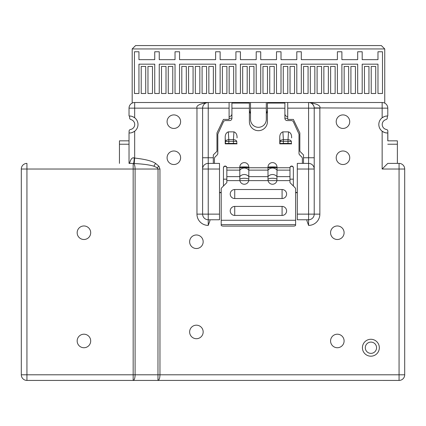 <?xml version="1.0" encoding="UTF-8"?>
<svg xmlns="http://www.w3.org/2000/svg" width="426" height="426" viewBox="0 0 426 426"><rect width="100%" height="100%" fill="white"/><g stroke="black" fill="none" stroke-linecap="round" stroke-linejoin="round"><path stroke-width="0.64" d="M213.309 157.753L213.309 154.936L216.972 151.273L216.972 132.949L223.458 119.418L229.092 119.418L229.092 108.145L202.6 108.145L202.6 214.129A5.639 5.639 0 0 0 208.234 219.763L208.234 214.129L219.512 214.129L219.512 163.392L208.234 163.392A5.639 5.639 0 0 0 202.6 169.026L208.234 169.026L208.234 157.753L213.309 157.753L213.309 163.392M303.509 163.392L303.509 154.936L299.845 151.273L299.845 132.949L293.36 119.418L287.726 119.418L287.726 102.506L229.092 102.506L229.092 108.145M229.092 116.602C230.865 116.447 231.803 115.51 231.914 113.779M293.36 179.176L289.978 179.176M226.84 179.176L223.458 179.176M229.092 118.29L231.914 118.29M249.391 109.274A9.021 9.021 0 0 0 250.515 113.641M266.303 113.641A9.021 9.021 0 0 0 267.427 109.274M287.726 118.29L284.903 118.29M209.927 220.721L209.927 219.784L209.927 220.721L208.234 225.402L208.234 219.784L213.309 219.763M229.092 102.506L208.234 102.506C199.757 103.726 195.997 105.605 196.961 108.145L134.669 108.145L134.669 117.773A8.456 8.456 0 0 1 134.669 131.213L134.669 158.067C145.186 159.228 152.141 161.007 155.538 163.392L158.967 166.284L159.958 169.026L159.958 374.795C159.872 378.128 159.212 380.008 157.971 380.429L158.03 169.026L159.958 169.026M404.7 374.795A5.639 5.639 0 0 1 399.061 380.429L399.061 374.795L404.7 374.795A5.639 5.639 0 0 1 399.061 380.429A5.639 5.639 0 0 0 404.7 374.795L404.7 169.026A5.639 5.639 0 0 0 399.061 163.392A5.639 5.639 0 0 1 404.7 169.026A5.639 5.639 0 0 0 399.061 163.392L387.788 163.392L399.061 163.392A5.639 5.639 0 0 1 404.7 169.026L382.149 169.026L387.788 163.392L382.149 169.026L382.149 131.213A8.456 8.456 0 0 1 382.149 117.773L382.149 108.145L387.788 108.145A5.639 5.639 0 0 0 382.149 102.506L308.584 102.506L308.584 169.026L314.218 169.026A5.639 5.639 0 0 0 308.584 163.392L297.305 163.392L297.305 219.763L308.584 219.763A5.639 5.639 0 0 0 314.218 214.129L314.218 108.145L314.218 157.753L303.509 157.753M303.509 219.763L308.584 219.784L308.584 225.402L306.89 220.721L306.89 219.784L306.89 220.721M167.083 157.753A6.763 6.763 0 0 0 173.851 164.516A6.763 6.763 0 0 0 180.613 157.753A6.763 6.763 0 0 0 173.851 150.99A6.763 6.763 0 0 0 167.083 157.753M336.205 157.753A6.763 6.763 0 0 0 342.973 164.516A6.763 6.763 0 0 0 349.735 157.753A6.763 6.763 0 0 0 342.973 150.99A6.763 6.763 0 0 0 336.205 157.753M167.083 121.676A6.763 6.763 0 0 0 173.851 128.439A6.763 6.763 0 0 0 180.613 121.676A6.763 6.763 0 0 0 173.851 114.908A6.763 6.763 0 0 0 167.083 121.676M336.205 121.676A6.763 6.763 0 0 0 342.973 128.439A6.763 6.763 0 0 0 349.735 121.676A6.763 6.763 0 0 0 342.973 114.908A6.763 6.763 0 0 0 336.205 121.676M344.096 340.97A6.763 6.763 0 0 1 337.333 347.733A6.763 6.763 0 0 1 330.571 340.97A6.763 6.763 0 0 1 337.333 334.202A6.763 6.763 0 0 1 344.096 340.97M344.096 232.729A6.763 6.763 0 0 1 337.333 239.497A6.763 6.763 0 0 1 330.571 232.729A6.763 6.763 0 0 1 337.333 225.966A6.763 6.763 0 0 1 344.096 232.729M203.165 331.95A6.763 6.763 0 0 1 196.397 338.713A6.763 6.763 0 0 1 189.634 331.95A6.763 6.763 0 0 1 196.397 325.182A6.763 6.763 0 0 1 203.165 331.95M203.165 241.75A6.763 6.763 0 0 1 196.397 248.518A6.763 6.763 0 0 1 189.634 241.75A6.763 6.763 0 0 1 196.397 234.987A6.763 6.763 0 0 1 203.165 241.75M362.419 347.733A8.456 8.456 0 0 0 370.876 356.189A8.456 8.456 0 0 0 379.332 347.733A8.456 8.456 0 0 0 370.876 339.277A8.456 8.456 0 0 0 362.419 347.733M132.182 103.087L132.188 48.953L135.569 45.571L381.361 45.571L384.742 48.953L132.188 48.953M384.742 48.953L384.747 103.14M387.788 116.037L387.788 108.145L387.788 116.037L387.282 116.037A8.456 8.456 0 0 0 386.946 116.042L387.282 116.037L387.282 117.943A1.693 1.693 0 0 1 386.015 119.578A5.075 5.075 0 0 0 386.435 129.493A1.693 1.693 0 0 1 387.846 131.165L387.846 140.841M384.513 116.5A8.456 8.456 0 0 0 383.938 116.724L384.513 116.5M383.352 117.006A8.456 8.456 0 0 0 382.756 117.352L383.352 117.006M387.282 132.949C386.047 133.136 384.337 132.555 382.149 131.213A8.456 8.456 0 0 0 387.282 132.949L387.788 132.949L387.788 140.841L397.373 140.841L397.373 163.392M129.871 116.042A8.456 8.456 0 0 0 129.653 116.037L129.653 117.922A1.693 1.693 0 0 0 130.675 119.477L130.92 119.578A5.075 5.075 0 0 1 130.494 129.493A1.693 1.693 0 0 0 129.089 131.16L129.089 132.949M133.572 163.52A5.639 0.341 94.9 0 0 134.323 158.009C132.337 157.135 130.739 158.93 129.541 163.392L129.03 163.392L129.03 132.949L129.536 132.949A8.456 8.456 0 0 0 129.871 132.944L129.536 132.949C130.771 133.136 132.481 132.555 134.669 131.213M132.305 132.481A8.456 8.456 0 0 0 132.88 132.262L132.305 132.481M133.466 131.98A8.456 8.456 0 0 0 134.062 131.634L133.466 131.98M134.062 117.352A8.456 8.456 0 0 0 133.466 117.006M132.88 116.724A8.456 8.456 0 0 0 132.305 116.5M365.295 347.733A5.639 5.639 0 0 1 370.934 342.099A5.639 5.639 0 0 1 376.568 347.733A5.639 5.639 0 0 1 370.934 353.372A5.639 5.639 0 0 1 365.295 347.733M287.726 102.506L308.584 102.506A5.639 5.639 0 0 1 314.218 108.145L287.726 108.145M208.234 225.402A11.273 11.273 0 0 1 196.961 214.129L196.961 108.145L202.6 108.145A5.639 5.639 0 0 1 208.234 102.506L208.239 102.506A5.639 5.639 0 0 0 202.6 108.145L202.6 157.753L208.234 157.753L208.234 102.506L134.669 102.506A5.639 5.639 0 0 0 129.03 108.145L129.03 116.037L129.536 116.037C130.771 115.851 132.481 116.431 134.669 117.773M129.03 108.145L134.669 108.145L134.669 102.506L208.234 102.506M207.063 102.629L206.514 102.778M205.811 103.055L205.204 103.39M205.087 103.47L204.693 103.758M204.672 103.774L204.219 104.194M203.825 104.631L203.5 105.089M203.229 105.552L203.016 106.021M202.851 106.479L202.733 106.926M202.654 107.352L202.611 107.757M202.6 157.753L202.6 214.129L208.234 214.129L208.234 169.026L219.512 169.026M219.512 214.129L219.512 219.763L208.234 219.784M297.305 192.456L295.9 192.456A2.535 2.529 180 0 1 295.617 192.44M293.36 186.008L293.36 167.748A1.693 1.683 -0 0 0 291.672 166.06A1.693 1.683 -0 0 0 289.978 167.748L289.978 170.128L277.012 170.128L276.927 180.624L268.082 180.624A4.51 4.505 -0 0 0 276.927 180.624L289.978 180.624L289.978 170.128M277.012 167.109L277.012 170.128A5.639 5.256 180 0 0 272.502 168.025A5.639 5.256 180 0 0 267.991 170.128L267.991 167.109A4.51 4.494 -0 0 1 272.502 162.615A4.51 4.494 -0 0 1 277.012 167.109A5.639 0.49 180 0 0 272.502 166.912A5.639 0.49 180 0 0 267.991 167.109M239.806 179.122L239.806 167.109A4.51 4.494 -0 0 1 244.316 162.615A4.51 4.494 -0 0 1 248.827 167.109L248.827 179.122A5.639 2.13 180 0 0 244.316 178.276A5.639 2.13 0 0 0 239.806 179.122L239.891 180.624A4.51 4.505 -0 0 0 248.736 180.624L248.827 179.122M289.978 180.624L289.978 182.632L294.957 187.6A2.252 2.252 180 0 1 295.617 189.192L295.617 225.242A2.252 0.868 0 0 1 293.36 226.11L223.458 226.11A2.252 0.868 0 0 1 221.2 225.242L221.2 189.192A2.252 2.252 180 0 1 221.861 187.6L226.84 182.632L226.84 167.748A1.693 1.683 -0 0 0 225.146 166.06A1.693 1.683 -0 0 0 223.458 167.748L223.458 186.008M221.2 192.44A2.535 2.529 180 0 1 220.918 192.456L219.512 192.456M214.438 163.392L214.438 158.568A2.252 2.247 180 0 1 215.098 156.981L217.159 154.926A2.252 2.247 -0 0 0 217.819 153.339L217.819 134.541A2.252 2.247 180 0 1 218.027 133.604L223.416 121.884A2.252 2.247 180 0 1 225.466 120.574L229.657 120.574A2.252 2.247 -0 0 0 231.914 118.327L231.914 103.071L249.391 103.071L249.391 108.215L231.914 108.215M302.38 163.392L302.38 158.568A2.252 2.247 180 0 0 301.72 156.981L299.659 154.926A2.252 2.247 -0 0 1 298.999 153.339L298.999 134.541A2.252 2.247 180 0 0 298.791 133.604L293.402 121.884A2.252 2.247 180 0 0 291.352 120.574L287.161 120.574A2.252 2.247 -0 0 1 284.903 118.327L284.903 103.071L267.427 103.071L267.427 121.698A9.021 8.983 -0 0 1 258.412 130.681A9.021 8.983 -0 0 1 249.391 121.698L249.391 108.215M237.042 143.86L225.205 143.86L225.205 137.907C225.056 134.717 226.089 132.704 228.299 131.863L233.949 131.863L233.437 139.637A3.381 1.96 3.8 0 1 236.797 141.565L236.797 143.663A3.381 0.293 0 0 0 233.437 143.397L228.81 143.397A3.381 0.293 0 0 0 225.45 143.663L225.45 141.565A3.381 1.96 -3.8 0 1 228.81 139.637L228.299 131.863M237.042 137.907C237.191 134.717 236.158 132.704 233.949 131.863M291.613 143.86L279.775 143.86L279.775 137.907C279.626 134.717 280.659 132.704 282.869 131.863L288.519 131.863L288.008 139.637A3.381 1.96 3.8 0 1 291.368 141.565L291.368 143.663A3.381 0.293 0 0 0 288.008 143.397L283.381 143.397A3.381 0.293 0 0 0 280.02 143.663L280.02 141.565A3.381 1.96 -3.8 0 1 283.381 139.637L282.869 131.863M291.613 137.907C291.762 134.717 290.729 132.704 288.519 131.863M221.2 192.685A2.535 2.529 -0 0 1 220.918 192.701L219.512 192.701M223.458 167.993A1.693 1.683 180 0 1 225.146 166.305A1.693 1.683 180 0 1 226.84 167.993M289.978 167.993A1.693 1.683 180 0 1 291.672 166.305A1.693 1.683 180 0 1 293.36 167.993M295.617 192.685A2.535 2.529 -0 0 0 295.9 192.701L297.305 192.701M234.731 189.522L282.087 189.522A4.51 4.505 -0 0 1 286.597 194.027A4.51 4.505 -0 0 1 282.087 198.537L234.731 198.537A4.51 4.505 -0 0 1 230.221 194.027A4.51 4.505 -0 0 1 234.731 189.522L234.731 198.537M234.731 206.418L282.087 206.418A4.51 4.505 -0 0 1 286.597 210.923A4.51 4.505 -0 0 1 282.087 215.428L234.731 215.428A4.51 4.505 -0 0 1 230.221 210.923A4.51 4.505 -0 0 1 234.731 206.418L234.731 215.428M277.012 179.122A5.639 2.13 0 0 0 272.502 178.276A5.639 2.13 180 0 0 267.991 179.122L268.082 180.624L226.84 180.624M267.991 179.122L267.991 170.128L248.827 170.128A5.639 5.256 180 0 0 244.316 168.025A5.639 5.256 180 0 0 239.806 170.128L226.84 170.128M297.305 214.129L308.584 214.129L308.584 219.763A5.639 5.639 0 0 0 314.218 214.129L314.218 157.753M250.515 102.506L250.515 119.418A7.892 7.892 0 0 0 258.412 127.31A7.892 7.892 0 0 0 266.303 119.418L266.303 102.506M387.788 108.145A5.639 5.639 0 0 0 382.149 102.506L382.149 108.145L314.212 107.911M314.207 107.757L314.09 106.953M314.084 106.926L313.967 106.479M313.589 105.552L312.146 103.774M312.13 103.763L311.741 103.475M311.614 103.39L311.007 103.055M310.304 102.778L309.5 102.581M308.584 225.402A11.273 11.273 0 0 0 319.857 214.129L319.857 108.145C320.821 105.605 317.061 103.726 308.584 102.506L382.149 102.506M387.282 116.037C386.047 115.851 384.337 116.431 382.149 117.773M134.185 157.987L133.444 157.971M134.323 158.009L134.669 158.067L134.217 163.547C143.157 163.989 149.712 164.878 153.871 166.209L157.098 167.658L158.03 169.026L133.168 169.026L133.168 380.429L157.971 380.429L26.939 380.429L133.168 380.429A5.639 1.928 90 0 0 135.095 374.795L26.939 374.795L26.939 169.026L133.168 169.026L133.168 163.493L134.217 163.547M129.541 163.392L132.624 163.424M399.061 380.429L158.121 380.418M399.061 163.392L399.061 374.795L135.095 374.795L135.095 169.026A5.639 1.928 -90 0 0 133.572 163.515M387.788 132.949L387.788 140.841M129.03 163.392L132.055 163.392M119.445 163.392L119.445 140.841L129.03 140.841M21.3 169.026A5.639 5.639 0 0 1 26.939 163.392L26.939 169.026L21.3 169.026A5.639 5.639 0 0 1 26.939 163.392A5.639 5.639 0 0 0 21.3 169.026L21.3 374.795L26.939 374.795L26.939 380.429A5.639 5.639 0 0 1 21.3 374.795A5.639 5.639 0 0 0 26.939 380.429A5.639 5.639 0 0 1 21.3 374.795M83.933 334.202A6.763 6.763 0 0 1 90.695 340.97A6.763 6.763 0 0 1 83.933 347.733A6.763 6.763 0 0 1 77.165 340.97A6.763 6.763 0 0 1 83.933 334.202M83.933 225.966A6.763 6.763 0 0 1 90.695 232.729A6.763 6.763 0 0 1 83.933 239.497A6.763 6.763 0 0 1 77.165 232.729A6.763 6.763 0 0 1 83.933 225.966M284.903 113.779C285.015 115.51 285.952 116.447 287.726 116.602M282.614 143.86L288.775 143.86M279.775 143.86L282.821 143.69M291.368 143.663L291.368 141.565A3.381 0.293 180 0 0 288.008 141.304L288.008 139.637L283.381 139.637L283.381 141.304A3.381 0.293 180 0 0 280.02 141.565L279.775 137.907M228.043 143.86L225.205 143.86M228.251 143.69L234.209 143.86M236.797 143.663L236.797 141.565A3.381 0.293 180 0 0 233.437 141.304L233.437 139.637L228.81 139.637L228.81 141.304A3.381 0.293 180 0 0 225.45 141.565L225.205 137.907M202.6 169.026A5.639 5.639 0 0 1 208.234 163.392M159.249 64.172L159.249 93.486L154.739 93.486L154.739 64.172L138.951 64.172L138.951 93.486L134.44 93.486L134.44 51.77L138.951 51.77L138.951 59.661L154.739 59.661L154.739 51.77L159.249 51.77L159.249 59.661L175.033 59.661L175.033 51.77L179.543 51.77L179.543 59.661L215.62 59.661L215.62 51.77L220.13 51.77L220.13 59.661L235.913 59.661L235.913 51.77L240.424 51.77L240.424 59.661L256.212 59.661L256.212 51.77L260.723 51.77L260.723 59.661L276.506 59.661L276.506 51.77L281.016 51.77L281.016 59.661L296.8 59.661L296.8 51.77L301.31 51.77L301.31 59.661L337.392 59.661L337.392 51.77L341.897 51.77L341.897 59.661L357.686 59.661L357.686 51.77L362.196 51.77L362.196 59.661L377.979 59.661L377.979 51.77L382.489 51.77L382.489 93.486L377.979 93.486L377.979 64.172L362.196 64.172L362.196 93.486L357.686 93.486L357.686 64.172L341.897 64.172L341.897 93.486L337.392 93.486L337.392 64.172L301.31 64.172L301.31 93.486L296.8 93.486L296.8 64.172L281.016 64.172L281.016 93.486L276.506 93.486L276.506 64.172L260.723 64.172L260.723 93.486L256.212 93.486L256.212 64.172L240.424 64.172L240.424 93.486L235.913 93.486L235.913 64.172L220.13 64.172L220.13 93.486L215.62 93.486L215.62 64.172L179.543 64.172L179.543 93.486L175.033 93.486L175.033 64.172L159.249 64.172M371.216 66.429L375.721 66.429L375.721 93.486L371.216 93.486L371.216 66.429M364.448 66.429L368.959 66.429L368.959 93.486L364.448 93.486L364.448 66.429M350.917 66.429L355.428 66.429L355.428 93.486L350.917 93.486L350.917 66.429M344.155 66.429L348.665 66.429L348.665 93.486L344.155 93.486L344.155 66.429M330.624 66.429L335.134 66.429L335.134 93.486L330.624 93.486L330.624 66.429M323.861 66.429L328.371 66.429L328.371 93.486L323.861 93.486L323.861 66.429M317.093 66.429L321.603 66.429L321.603 93.486L317.093 93.486L317.093 66.429M310.33 66.429L314.841 66.429L314.841 93.486L310.33 93.486L310.33 66.429M303.568 66.429L308.073 66.429L308.073 93.486L303.568 93.486L303.568 66.429M290.037 66.429L294.547 66.429L294.547 93.486L290.037 93.486L290.037 66.429M283.269 66.429L287.779 66.429L287.779 93.486L283.269 93.486L283.269 66.429M269.743 66.429L274.248 66.429L274.248 93.486L269.743 93.486L269.743 66.429M262.975 66.429L267.485 66.429L267.485 93.486L262.975 93.486L262.975 66.429M249.444 66.429L253.955 66.429L253.955 93.486L249.444 93.486L249.444 66.429M242.682 66.429L247.192 66.429L247.192 93.486L242.682 93.486L242.682 66.429M229.151 66.429L233.661 66.429L233.661 93.486L229.151 93.486L229.151 66.429M222.388 66.429L226.898 66.429L226.898 93.486L222.388 93.486L222.388 66.429M208.857 66.429L213.367 66.429L213.367 93.486L208.857 93.486L208.857 66.429M202.089 66.429L206.599 66.429L206.599 93.486L202.089 93.486L202.089 66.429M195.326 66.429L199.837 66.429L199.837 93.486L195.326 93.486L195.326 66.429M188.564 66.429L193.074 66.429L193.074 93.486L188.564 93.486L188.564 66.429M181.795 66.429L186.306 66.429L186.306 93.486L181.795 93.486L181.795 66.429M168.265 66.429L172.775 66.429L172.775 93.486L168.265 93.486L168.265 66.429M161.502 66.429L166.012 66.429L166.012 93.486L161.502 93.486L161.502 66.429M147.971 66.429L152.481 66.429L152.481 93.486L147.971 93.486L147.971 66.429M141.208 66.429L145.719 66.429L145.719 93.486L141.208 93.486L141.208 66.429M319.857 214.129L308.584 214.129L308.584 169.026L297.305 169.026M196.961 214.129L202.6 214.129M226.84 167.748L239.806 167.748A5.639 0.49 0 0 1 244.316 167.551A5.639 0.49 0 0 1 248.827 167.748L267.991 167.748A5.639 0.49 0 0 1 272.502 167.551A5.639 0.49 0 0 1 277.012 167.748L289.978 167.748M284.903 108.215L267.427 108.215M221.2 220.269L295.617 220.269M226.84 176.625L239.806 176.625A5.639 5.256 0 0 1 244.316 174.522A5.639 5.256 0 0 1 248.827 176.625L267.991 176.625A5.639 5.256 0 0 1 272.502 174.522A5.639 5.256 0 0 1 277.012 176.625L289.978 176.625M295.617 224.635L221.2 224.635M266.303 108.145L250.515 108.145M319.857 108.145L314.218 108.145M157.098 167.658L158.967 166.284M153.871 166.209L155.538 163.392M387.788 144.222L397.373 144.222M129.03 144.222L119.445 144.222M248.827 167.109A5.639 0.49 180 0 0 244.316 166.912A5.639 0.49 180 0 0 239.806 167.109M282.087 198.537L282.087 189.522M282.087 215.428L282.087 206.418M288.008 143.642L288.008 141.304L283.381 141.304L283.381 143.397M233.437 143.642L233.437 141.304L228.81 141.304L228.81 143.397M202.654 107.368L202.723 106.958M202.989 106.085L203.282 105.456M203.788 104.684L204.24 104.168M204.831 103.651L205.151 103.422M205.556 103.183L206.786 102.698M207.505 102.554L207.813 102.522M313.467 105.334L313.094 104.764M312.62 104.21L312.263 103.875M311.885 103.577L311.353 103.236M310.799 102.959L309.473 102.575M309.223 102.544L308.909 102.517"/></g></svg>
